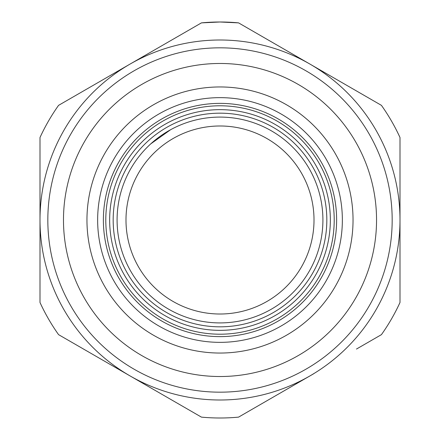 <?xml version="1.0" encoding="UTF-8"?>
<svg xmlns="http://www.w3.org/2000/svg" width="440" height="440" viewBox="0 0 440 440"><rect width="100%" height="100%" fill="white"/><g stroke="black" fill="none" stroke-linecap="round" stroke-linejoin="round"><path stroke-width="0.66" d="M170.66 129.685L150.75 143.869L170.66 129.685M176.468 37.29L201.438 22.875L220 22A198 198 0 0 1 238.552 22.869L381.436 105.358A198 198 0 0 1 399.999 137.511L399.999 302.489A198 198 0 0 1 381.436 334.642L356.466 349.058M313.682 373.758L238.563 417.125A198 198 0 0 1 201.438 417.125L58.564 334.642A198 198 0 0 1 40.002 302.489L40.002 137.511A198 198 0 0 1 58.564 105.358L129.998 64.114L58.564 105.358M220 322.911A102.911 102.911 0 0 0 322.911 220A102.911 102.911 0 0 0 220 117.09A102.911 102.911 0 0 0 117.09 220A102.911 102.911 0 0 0 220 322.911A102.911 102.911 0 0 0 322.911 220A102.911 102.911 0 0 0 220 117.09A102.911 102.911 0 0 0 117.09 220A102.911 102.911 0 0 0 220 322.911M263.533 402.71L310.002 375.887M40.002 166.347L40.002 215.754M83.534 349.058L129.998 375.887M129.998 64.114L201.438 22.875A198 198 0 0 1 220 22L238.563 22.875L310.002 64.114L238.563 22.875M164.087 322.35A116.628 116.628 0 0 1 242.655 105.595A116.628 116.628 0 0 1 322.35 275.913A116.628 116.628 0 0 1 164.087 322.35M278.658 112.624A122.353 122.353 0 0 0 104.968 178.305A122.353 122.353 0 0 0 161.343 327.377A122.353 122.353 0 0 0 327.377 278.658A122.353 122.353 0 0 0 278.658 112.624M399.999 220L399.999 224.246M273.955 48.279A179.999 179.999 0 0 0 40.002 220A179.999 179.999 0 0 0 220 399.999A179.999 179.999 0 0 0 273.955 48.279A179.999 179.999 0 0 0 40.002 220A179.999 179.999 0 0 0 220 399.999A179.999 179.999 0 0 0 273.955 48.279M247.352 89.799A133.045 133.045 0 0 0 86.955 220A133.045 133.045 0 0 0 220 353.045A133.045 133.045 0 0 0 247.352 89.799M220 125.989A94.012 94.012 0 0 0 125.989 220A94.012 94.012 0 0 0 220 314.012A94.012 94.012 0 0 0 314.012 220A94.012 94.012 0 0 0 220 125.989M220 113.174A106.827 106.827 0 0 1 326.827 220A106.827 106.827 0 0 1 220 326.827A106.827 106.827 0 0 1 113.174 220A106.827 106.827 0 0 1 220 113.174M316.833 272.899A110.341 110.341 0 0 1 167.101 316.833A110.341 110.341 0 0 1 123.167 167.101A110.341 110.341 0 0 1 265.133 119.312A110.341 110.341 0 0 1 316.833 272.899M320.227 274.753A114.208 114.208 0 0 1 165.248 320.227A114.208 114.208 0 0 1 119.774 165.248A114.208 114.208 0 0 1 266.717 115.781A114.208 114.208 0 0 1 320.227 274.753M271.607 55.742A172.172 172.172 0 0 0 47.828 220A172.172 172.172 0 0 0 220 392.172A172.172 172.172 0 0 0 271.607 55.742M252.181 66.82A156.519 156.519 0 0 0 63.481 220A156.519 156.519 0 0 0 220 376.519A156.519 156.519 0 0 0 252.181 66.82"/></g></svg>
